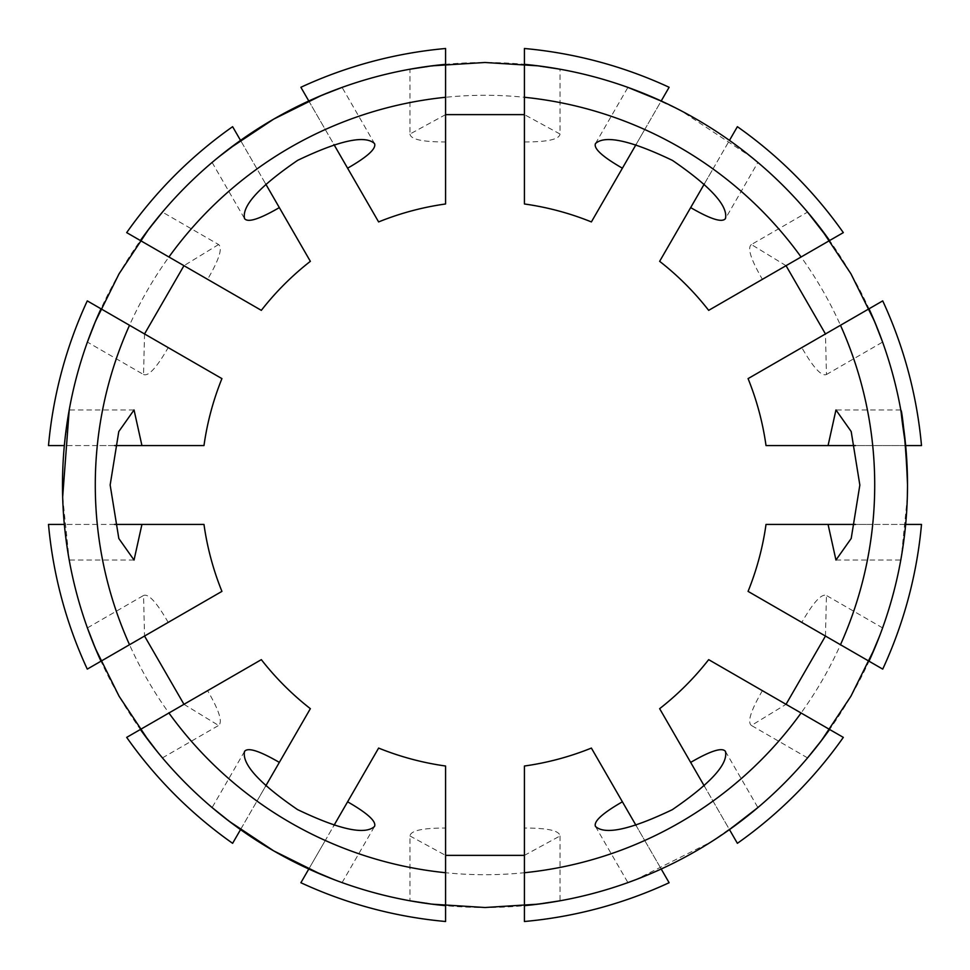 <?xml version="1.0" encoding="UTF-8"?>
<svg xmlns="http://www.w3.org/2000/svg" width="970" height="970" viewBox="0 0 970 970"><rect width="100%" height="100%" fill="white"/><g stroke="black" fill="none" stroke-linecap="round" stroke-linejoin="round"><path stroke-width="0.73" stroke-dasharray="4.85 3.64" d="M244.537 751.41L212.115 807.561L240.536 829.605L257.001 801.074A389.722 389.722 0 0 1 97.279 524.418L203.979 524.418A283.773 283.773 0 0 0 221.924 591.385L100.989 661.201L87.397 627.905L143.548 595.483L144.542 636.053M183.96 704.317L218.589 725.463C222.857 722.238 219.208 710.646 207.604 690.664L261.33 659.648A283.773 283.773 0 0 0 310.351 708.67L257.001 801.074M162.439 757.885L218.589 725.463M168.198 622.4C156.728 602.406 148.507 593.446 143.548 595.483M144.542 333.947L143.548 374.517L87.397 342.095L100.989 308.799L221.924 378.615A283.773 283.773 0 0 0 203.979 445.582L97.279 445.582A389.722 389.722 0 0 1 257.001 168.925L310.351 261.33A283.773 283.773 0 0 0 261.33 310.351L207.604 279.336C219.184 259.414 222.845 247.811 218.589 244.537L162.439 212.115L140.395 240.536A422.508 422.508 0 0 1 240.536 140.395L265.683 183.96M218.589 244.537L183.96 265.683M143.548 374.517C148.471 376.603 156.691 367.63 168.198 347.599M786.039 265.683L751.41 244.537L807.561 212.115M826.452 374.517L882.603 342.095L869.011 308.799A422.508 422.508 0 0 1 905.665 445.582L921.5 445.582A438.27 438.27 0 0 0 882.724 300.882L869.011 308.799A422.508 422.508 0 0 1 905.665 445.582L766.021 445.582A283.773 283.773 0 0 0 748.076 378.615L801.802 347.599C813.272 367.594 821.493 376.554 826.452 374.517L825.458 333.947M751.41 244.537C747.143 247.762 750.792 259.354 762.396 279.336L829.605 240.536A422.508 422.508 0 0 0 729.464 140.395A422.508 422.508 0 0 1 905.665 445.582L855.37 445.582M835.958 560.042L900.79 560.042L905.665 524.418L872.721 524.418A389.722 389.722 0 0 1 712.998 801.074L659.648 708.67A283.773 283.773 0 0 0 708.67 659.648L829.605 729.464L807.561 757.885L751.41 725.463L786.039 704.317M825.458 636.053L826.452 595.483C821.529 593.397 813.309 602.37 801.802 622.4L748.076 591.385A283.773 283.773 0 0 0 766.021 524.418L872.721 524.418M882.603 627.905L826.452 595.483M762.396 690.664C750.816 710.586 747.155 722.189 751.41 725.463M524.418 855.37L560.042 835.958C559.387 830.635 547.516 828.004 524.418 828.065L524.418 766.021A283.773 283.773 0 0 0 591.385 748.076L644.723 840.481A389.722 389.722 0 0 1 325.277 840.481L378.615 748.076A283.773 283.773 0 0 0 445.582 766.021L445.582 828.065C422.544 828.004 410.674 830.635 409.958 835.958L409.958 900.79L445.582 905.665A422.508 422.508 0 0 1 308.799 869.011L333.947 825.458M342.095 882.603L374.517 826.452M334.032 879.62L335.887 880.323M704.317 183.96L729.464 140.395A422.508 422.508 0 0 1 829.605 240.536L843.318 232.618A438.27 438.27 0 0 0 737.382 126.682L729.464 140.395L757.885 162.439L725.463 218.589M595.483 143.548L627.905 87.397L643.195 93.217L680.964 110.677L751.556 157.188M636.053 825.458L661.201 869.011A422.508 422.508 0 0 1 524.418 905.665L560.042 900.79L560.042 835.958M595.483 826.452L627.905 882.603L661.201 869.011A422.508 422.508 0 0 1 308.799 869.011L300.882 882.724A438.27 438.27 0 0 0 445.582 921.5L445.582 905.665A422.508 422.508 0 0 1 308.799 869.011L325.277 840.481M725.463 751.41L757.885 807.561L745.19 817.892L711.192 841.863L635.617 879.754M212.115 162.439L244.537 218.589M218.735 156.946L217.195 158.207M445.582 114.63L409.958 134.042L409.958 69.209L445.582 64.335A422.508 422.508 0 0 0 308.799 100.989A422.508 422.508 0 0 1 445.582 64.335L445.582 48.5A438.27 438.27 0 0 0 300.882 87.276L308.799 100.989L342.095 87.397L374.517 143.548M644.723 129.519L661.201 100.989A422.508 422.508 0 0 0 524.418 64.335A422.508 422.508 0 0 1 661.201 100.989A422.508 422.508 0 0 0 308.799 100.989L325.277 129.519A389.722 389.722 0 0 1 644.723 129.519L591.385 221.924A283.773 283.773 0 0 0 524.418 203.979L524.418 64.335L560.042 69.209L560.042 134.042L524.418 114.63M524.418 141.935C547.456 141.996 559.326 139.365 560.042 134.042M409.958 835.958L445.582 855.37M524.418 828.065L524.418 905.665A422.508 422.508 0 0 0 661.201 869.011L644.723 840.481M97.279 524.418L64.335 524.418A422.508 422.508 0 0 0 100.989 661.201A422.508 422.508 0 0 1 64.335 524.418A422.508 422.508 0 0 0 240.536 829.605A422.508 422.508 0 0 1 140.395 729.464L126.682 737.382A438.27 438.27 0 0 0 232.618 843.318L240.536 829.605A422.508 422.508 0 0 1 140.395 729.464L207.604 690.664M134.042 409.958L69.209 409.958L64.335 445.582A422.508 422.508 0 0 1 100.989 308.799L87.276 300.882A438.27 438.27 0 0 0 48.5 445.582L64.335 445.582A422.508 422.508 0 0 1 100.989 308.799M114.63 524.418L64.335 524.418L69.209 560.042L62.662 496.979M712.998 801.074L729.464 829.605A422.508 422.508 0 0 0 829.605 729.464A422.508 422.508 0 0 1 729.464 829.605A422.508 422.508 0 0 0 905.665 524.418A422.508 422.508 0 0 1 869.011 661.201L882.724 669.118A438.27 438.27 0 0 0 921.5 524.418L905.665 524.418A422.508 422.508 0 0 1 869.011 661.201L801.802 622.4M907.338 497.149L901.3 557.18M325.277 129.519L378.615 221.924A283.773 283.773 0 0 1 445.582 203.979L445.582 141.935C422.483 141.996 410.613 139.365 409.958 134.042M100.989 661.201L87.276 669.118A438.27 438.27 0 0 1 48.5 524.418L64.335 524.418M140.395 240.536A422.508 422.508 0 0 1 240.536 140.395L232.618 126.682A438.27 438.27 0 0 0 126.682 232.618L207.604 279.336M524.418 64.335L524.418 48.5A438.27 438.27 0 0 1 669.118 87.276L636.053 144.542M872.721 445.582A389.722 389.722 0 0 0 712.998 168.925L659.648 261.33A283.773 283.773 0 0 1 708.67 310.351L762.396 279.336M97.279 445.582L64.335 445.582A422.508 422.508 0 0 1 240.536 140.395L257.001 168.925M712.998 168.925L729.464 140.395M879.62 635.968L880.323 634.113M156.946 751.265L158.207 752.805M829.605 729.464L843.318 737.382A438.27 438.27 0 0 1 737.382 843.318L704.317 786.039M524.418 905.665L524.418 921.5A438.27 438.27 0 0 0 669.118 882.724L661.201 869.011M905.665 524.418L855.37 524.418M114.63 445.582L64.335 445.582M445.582 828.065L445.582 905.665M445.582 64.335L445.582 141.935M308.799 100.989L333.947 144.542M240.536 829.605L265.683 786.039M801.802 347.599L869.011 308.799M900.79 409.958L835.958 409.958M134.042 560.042L69.209 560.042"/><path stroke-width="1.45" d="M144.542 636.053L183.96 704.317M158.207 752.805L148.543 740.559L119.116 696.29L95.472 648.663L87.397 627.905M87.397 342.095L95.46 321.361L119.08 273.77L148.531 229.466L162.439 212.115M183.96 265.683L144.542 333.947M627.905 87.397L661.201 100.989L669.118 87.276A438.27 438.27 0 0 0 524.418 48.5L524.418 64.335A422.508 422.508 0 0 1 829.605 240.536L807.561 212.115L821.481 229.478L850.896 273.722L874.54 321.373L882.603 342.095M825.458 333.947L786.039 265.683M786.039 704.317L825.458 636.053M880.323 634.113L874.552 648.603L850.92 696.217L821.493 740.51L807.561 757.885M333.947 825.458L378.615 748.076A283.773 283.773 0 0 0 445.582 766.021L445.582 872.721A389.722 389.722 0 0 1 168.925 712.998L126.682 737.382A438.27 438.27 0 0 0 232.618 843.318L240.536 829.605M168.925 712.998L261.33 659.648A283.773 283.773 0 0 0 310.351 708.67L279.336 762.396C259.414 750.816 247.811 747.155 244.537 751.41C241.76 764.057 259.414 783.445 297.511 809.574C339.306 829.58 364.975 835.206 374.517 826.452C376.603 821.529 367.63 813.309 347.599 801.802M156.946 751.265L140.395 729.464A422.508 422.508 0 0 0 445.582 905.665L445.582 921.5A438.27 438.27 0 0 1 300.882 882.724L308.799 869.011L334.032 879.62M335.887 880.323L321.397 874.552L273.782 850.92L229.49 821.493L212.115 807.561M524.418 64.335L524.418 97.279A389.722 389.722 0 0 1 801.074 257.001L708.67 310.351A283.773 283.773 0 0 0 659.648 261.33L704.317 183.96M690.664 207.604C710.586 219.184 722.189 222.845 725.463 218.589C728.24 205.943 710.586 186.555 672.489 160.426C630.694 140.42 605.025 134.794 595.483 143.548C593.397 148.471 602.37 156.691 622.4 168.198L591.385 221.924A283.773 283.773 0 0 0 524.418 203.979L524.418 97.279M751.556 157.188L757.885 162.439M757.885 807.561L729.464 829.605L737.382 843.318A438.27 438.27 0 0 0 843.318 737.382L801.074 712.998A389.722 389.722 0 0 1 524.418 872.721L524.418 766.021A283.773 283.773 0 0 0 591.385 748.076L636.053 825.458M622.4 801.802C602.406 813.272 593.446 821.493 595.483 826.452C605.05 835.182 630.67 829.592 672.343 809.659C710.573 783.469 728.276 764.057 725.463 751.41C722.238 747.143 710.646 750.792 690.664 762.396L659.648 708.67A283.773 283.773 0 0 0 708.67 659.648L801.074 712.998M635.617 879.754L627.905 882.603M265.683 183.96L310.351 261.33A283.773 283.773 0 0 0 261.33 310.351L168.925 257.001A389.722 389.722 0 0 1 445.582 97.279L445.582 48.5A438.27 438.27 0 0 0 300.882 87.276L308.799 100.989M445.582 97.279L445.582 203.979A283.773 283.773 0 0 0 378.615 221.924L347.599 168.198C367.594 156.728 376.554 148.507 374.517 143.548C364.95 134.818 339.33 140.407 297.657 160.341C259.426 186.531 241.724 205.943 244.537 218.589C247.762 222.857 259.354 219.208 279.336 207.604M445.582 64.335A422.508 422.508 0 0 0 140.395 240.536L126.682 232.618A438.27 438.27 0 0 1 232.618 126.682L240.536 140.395L218.735 156.946M217.195 158.207L229.441 148.543L273.71 119.116L321.337 95.472L342.095 87.397M524.418 114.63L445.582 114.63M409.958 69.209L431.953 65.839L484.976 62.492L538.071 65.839L560.042 69.209M560.042 900.79L538.047 904.161L485.024 907.508L431.929 904.161L409.958 900.79M445.582 855.37L524.418 855.37M900.79 409.958L905.665 445.582L921.5 445.582A438.27 438.27 0 0 0 882.724 300.882L869.011 308.799A422.508 422.508 0 0 1 869.011 661.201L882.724 669.118A438.27 438.27 0 0 0 921.5 524.418L905.665 524.418M905.665 445.582C895.722 381.477 904.864 412.153 907.508 485L907.338 497.149M129.519 325.277L221.924 378.615A283.773 283.773 0 0 0 203.979 445.582L141.935 445.582L134.042 409.958L118.789 431.553L110.156 485L118.825 538.52L134.042 560.042L141.935 524.418L203.979 524.418A283.773 283.773 0 0 0 221.924 591.385L129.519 644.723A389.722 389.722 0 0 1 129.519 325.277L87.276 300.882A438.27 438.27 0 0 0 48.5 445.582L64.335 445.582M64.335 524.418L48.5 524.418A438.27 438.27 0 0 0 87.276 669.118L100.989 661.201A422.508 422.508 0 0 1 100.989 308.799M62.662 496.979L69.209 409.958M901.3 557.18L900.79 560.042M855.37 524.418L766.021 524.418A283.773 283.773 0 0 1 748.076 591.385L869.011 661.201L879.62 635.968M828.065 524.418L835.958 560.042L851.199 538.471L859.844 485.085L851.187 431.504L835.958 409.958L828.065 445.582L766.021 445.582A283.773 283.773 0 0 0 748.076 378.615L840.481 325.277A389.722 389.722 0 0 1 840.481 644.723M445.582 905.665L445.582 872.721M100.989 661.201L129.519 644.723M869.011 308.799L840.481 325.277M801.074 257.001L843.318 232.618A438.27 438.27 0 0 0 737.382 126.682L729.464 140.395M661.201 869.011L669.118 882.724A438.27 438.27 0 0 1 524.418 921.5L524.418 905.665A422.508 422.508 0 0 0 829.605 729.464M140.395 240.536L168.925 257.001M524.418 872.721L524.418 905.665M855.37 445.582L828.065 445.582M141.935 524.418L114.63 524.418M141.935 445.582L114.63 445.582M333.947 144.542L347.599 168.198M690.664 762.396L704.317 786.039M622.4 168.198L636.053 144.542M265.683 786.039L279.336 762.396"/></g></svg>
